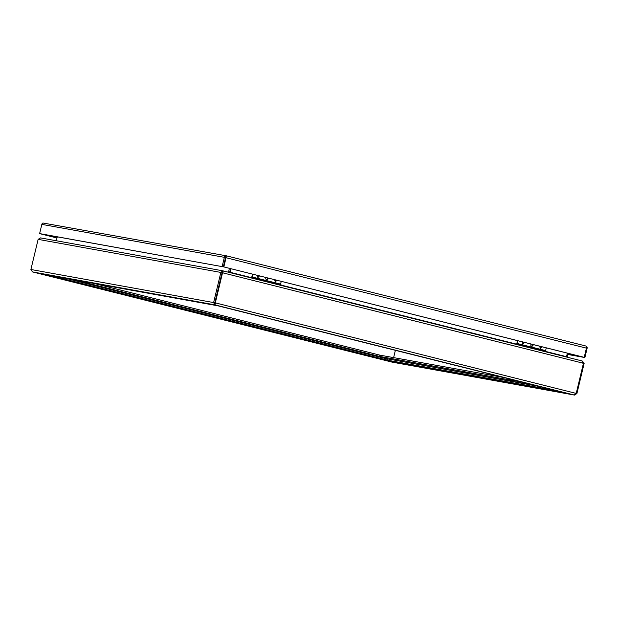 <?xml version="1.0" encoding="UTF-8"?>
<svg xmlns="http://www.w3.org/2000/svg" width="618" height="618" viewBox="0 0 618 618"><rect width="100%" height="100%" fill="white"/><g stroke="black" fill="none" stroke-linecap="round" stroke-linejoin="round"><path stroke-width="0.93" d="M38.138 239.359L30.9 269.494L32.46 271.905L41.321 273.936L218.162 305.864L214.685 304.805L213.635 302.488L220.865 272.353L222.843 270.823L222.047 272.646L38.138 239.359L40.494 237.899L222.843 270.823L222.92 272.005M30.9 269.494L214.809 302.781L222.48 272.098M214.809 302.781L214.685 304.805L32.46 271.905M229.348 268.351L228.506 272.546M223.855 271.078L229.494 272.492M56.315 240.757L57.25 236.856M230.522 268.645L229.672 272.214L230.522 268.645M424.543 365.06L419.738 363.878L424.543 365.06M512.129 380.873L507.324 379.691L512.129 380.873M468.336 372.963L463.531 371.789L468.336 372.963M582.542 361.151L584.118 363.484L576.888 393.62L574.431 394.941M584.118 363.484L583.098 363.229M575.845 393.357L576.888 393.62M393.627 357.613L395.373 350.321L393.627 357.613M218.185 305.871L565.694 393.056L388.699 361.097L392.175 362.156L574.524 395.08L565.694 393.056L574.052 394.964L576.447 392.445L583.214 364.249L582.21 360.982L223.214 270.916L222.905 272.824L221.816 273.612L215.049 301.816L215.35 303.616L215.164 302.866L215.674 302.959L215.288 303.778M567.448 357.281L566.567 356.733M567.185 356.887L568.042 353.318M539.862 386.574L387.633 358.865L388.119 360.317L50.251 275.551M522.573 382.233L379.599 356.424L387.633 358.865L536.656 385.771M503.554 377.467L379.908 355.141L379.599 356.424L387.633 358.865L69.185 278.973M583.098 363.191L222.403 272.739L222.889 272.198L221.816 273.612M215.049 301.816L215.551 301.901L222.318 273.704M215.551 301.901L215.674 302.959L575.86 393.326M222.704 272.376L223.198 270.916L582.21 360.982M32.7 271.966L391.812 362.063L41.167 273.905L218.162 305.864L215.018 304.906L574.052 394.964M215.273 303.368L215.041 304.898M567.108 357.196L566.513 356.686L567.363 353.148M251.727 277.714L230.174 272.299L231.024 268.768M269.95 329.139L273.442 329.919L269.95 329.139M371.148 354.523L374.639 355.304L371.148 354.523M168.753 303.747L172.237 304.527L168.753 303.747M391.82 362.063L32.816 271.99M41.167 273.905L32.808 271.997M66.18 278.424L387.826 359.128L388.119 360.317L556.076 390.638M75.234 280.062L379.599 356.424L379.908 355.141L94.562 283.554M275.419 280.186L275.234 280.974L275.419 280.186M276.864 280.271L275.28 281.993L274.655 279.715M258.023 275.829L257.837 276.609L258.023 275.829M259.467 275.906L257.884 277.629L257.258 275.35M268.011 278.046A1.244 1.151 -79.8 0 1 266.621 279.66A1.244 1.151 -79.8 0 1 266.119 277.575M267.602 277.945A1.244 1.151 -79.8 0 1 266.489 279.622M252.492 274.153L251.827 276.941A1.429 0.556 -75.9 0 0 251.773 278.085M252.43 278.247L252.615 277.474L280.966 284.589L280.781 285.361M252.886 274.253L252.221 277.011L252.615 277.474M252.221 277.011L280.58 284.125L281.236 281.368M540.449 346.683L540.263 347.463L540.449 346.683M541.893 346.76L540.31 348.482L539.684 346.211M523.06 342.318L522.867 343.098L523.06 342.318M524.504 342.395L522.921 344.118L522.295 341.847M533.04 344.543A1.244 1.151 -79.8 0 1 531.65 346.15A1.244 1.151 -79.8 0 1 531.148 344.064M532.631 344.435A1.244 1.151 -79.8 0 1 531.526 346.111M517.521 340.649L516.857 343.43A1.429 0.556 -75.9 0 0 516.803 344.574M517.459 344.736L517.645 343.963L545.995 351.078L545.81 351.851M517.915 340.75L517.258 343.508L517.645 343.963M517.258 343.508L545.609 350.615L546.273 347.857M222.148 266.543L224.357 257.335A1.978 1.823 -79.8 0 1 225.47 255.952L225.748 256.733L223.322 266.837L39.629 233.589L41.839 224.38A1.978 1.823 100.2 0 1 42.959 223.005L226.319 255.806M225.47 255.952L226.103 256.099A1.978 0.772 104.1 0 1 226.041 257.721L223.832 266.93L584.219 357.343L586.428 348.135A1.978 0.772 -75.9 0 0 586.482 346.513L586.737 346.59A1.978 1.823 -79.8 0 1 587.1 348.343L584.891 357.552L567.772 354.462M226.335 255.806L585.586 345.941L226.327 255.806L223.322 266.837L40.309 233.766M39.629 233.589L56.995 237.945M56.98 237.984L40.301 233.797M584.891 357.552L584.219 357.343M223.832 266.93L583.709 357.25L567.788 354.377M226.026 257.088L225.531 257.629M574.4 395.056L392.175 362.156M218.162 305.864L565.694 393.056M280.866 285.022L516.764 344.203M545.895 351.511L566.513 356.686M41.839 224.38L224.357 257.335M226.041 257.721L586.428 348.135M275.01 280.804L275.103 280.263M257.613 276.439L257.714 275.898M540.039 347.293L540.132 346.76M522.643 342.928L522.743 342.395"/></g></svg>
